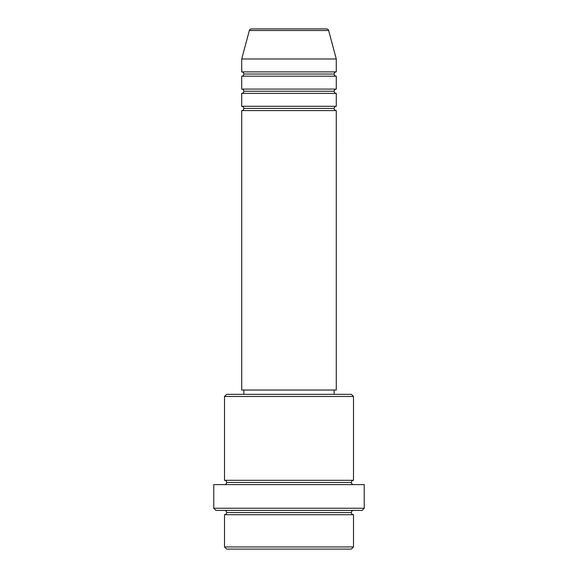 <?xml version="1.0" encoding="UTF-8"?>
<svg xmlns="http://www.w3.org/2000/svg" width="578" height="578" viewBox="0 0 578 578"><rect width="100%" height="100%" fill="white"/><g stroke="black" fill="none" stroke-linecap="round" stroke-linejoin="round"><path stroke-width="0.87" d="M326.577 28.9L251.423 28.9A2.153 2.153 0 0 0 249.349 30.497L328.651 30.497A2.153 2.153 0 0 0 326.577 28.9L251.423 28.9A2.153 2.153 0 0 0 249.349 30.497L241.712 58.992L336.288 58.992L328.651 30.497L249.349 30.497L241.712 58.992L241.712 71.889A2.153 2.153 0 0 1 243.858 74.042A2.153 2.153 0 0 1 241.712 76.188L241.712 89.091A2.153 2.153 0 0 1 243.858 91.237A2.153 2.153 0 0 1 241.712 93.39L241.712 106.287A2.153 2.153 0 0 1 243.858 108.433A2.153 2.153 0 0 1 241.712 110.586L241.712 390.027L336.288 390.027L336.288 110.586A2.153 2.153 0 0 1 334.142 108.433A2.153 2.153 0 0 1 336.28 106.287L336.288 93.39A2.153 2.153 0 0 1 334.142 91.237A2.153 2.153 0 0 1 336.28 89.091L336.288 76.188A2.153 2.153 0 0 1 334.142 74.042A2.153 2.153 0 0 1 336.28 71.889L336.288 58.992L241.712 58.992L241.712 71.889L336.288 71.889A2.153 2.153 0 0 0 334.142 74.042L243.858 74.042A2.153 2.153 0 0 0 241.712 71.889L336.288 71.889L336.288 58.992L328.651 30.497A2.153 2.153 0 0 0 326.577 28.9M224.51 546.947L226.663 549.1L351.337 549.1L353.49 546.947L224.51 546.947L353.49 546.947L353.49 514.709A2.153 2.153 0 0 1 351.337 512.556A2.153 2.153 0 0 1 353.49 510.41A2.153 2.153 0 0 0 351.337 512.556L226.663 512.556A2.153 2.153 0 0 1 224.51 514.709L224.51 546.947L224.51 514.709A2.153 2.153 0 0 0 226.663 512.556A2.153 2.153 0 0 0 224.51 510.41A2.153 2.153 0 0 1 226.663 512.556L351.337 512.556A2.153 2.153 0 0 0 353.49 514.709L224.51 514.709L353.49 514.709L353.49 546.947L351.337 549.1L226.663 549.1L224.51 546.947M353.49 396.479L351.337 394.333L226.663 394.333L224.51 396.479L353.49 396.479L224.51 396.479L224.51 480.311A2.153 2.153 0 0 1 226.663 482.464A2.153 2.153 0 0 1 224.51 484.61A2.153 2.153 0 0 0 226.663 482.464L351.337 482.464A2.153 2.153 0 0 1 353.49 480.311L353.49 396.479L353.49 480.311A2.153 2.153 0 0 0 351.337 482.464A2.153 2.153 0 0 0 353.49 484.61A2.153 2.153 0 0 1 351.337 482.464L226.663 482.464A2.153 2.153 0 0 0 224.51 480.311L353.49 480.311L224.51 480.311L224.51 396.479L226.663 394.333L351.337 394.333L353.49 396.479M213.766 508.257L215.912 510.41L362.088 510.41L364.234 508.257L213.766 508.257L364.234 508.257L364.234 484.61L213.766 484.61L213.766 508.257L213.766 484.61L364.234 484.61L364.234 508.257L362.088 510.41L215.912 510.41L213.766 508.257M241.712 106.287L336.288 106.287A2.153 2.153 0 0 0 334.142 108.433L243.858 108.433A2.153 2.153 0 0 0 241.712 106.287L241.712 93.39A2.153 2.153 0 0 0 243.858 91.237A2.153 2.153 0 0 0 241.712 89.091L336.288 89.091A2.153 2.153 0 0 0 334.142 91.237L243.858 91.237L334.142 91.237A2.153 2.153 0 0 0 336.28 93.39L241.712 93.39L336.288 93.39L336.288 106.287L241.712 106.287M336.288 110.586L241.712 110.586A2.153 2.153 0 0 0 243.858 108.433L334.142 108.433A2.153 2.153 0 0 0 336.28 110.586L336.288 390.027L241.712 390.027L241.712 110.586L336.288 110.586M334.142 394.333L334.142 390.027L334.142 394.333M243.858 390.027L243.858 394.333L243.858 390.027M336.288 76.188L241.712 76.188A2.153 2.153 0 0 0 243.858 74.042L334.142 74.042A2.153 2.153 0 0 0 336.288 76.188L336.288 89.091L241.712 89.091L241.712 76.188L336.288 76.188"/></g></svg>
